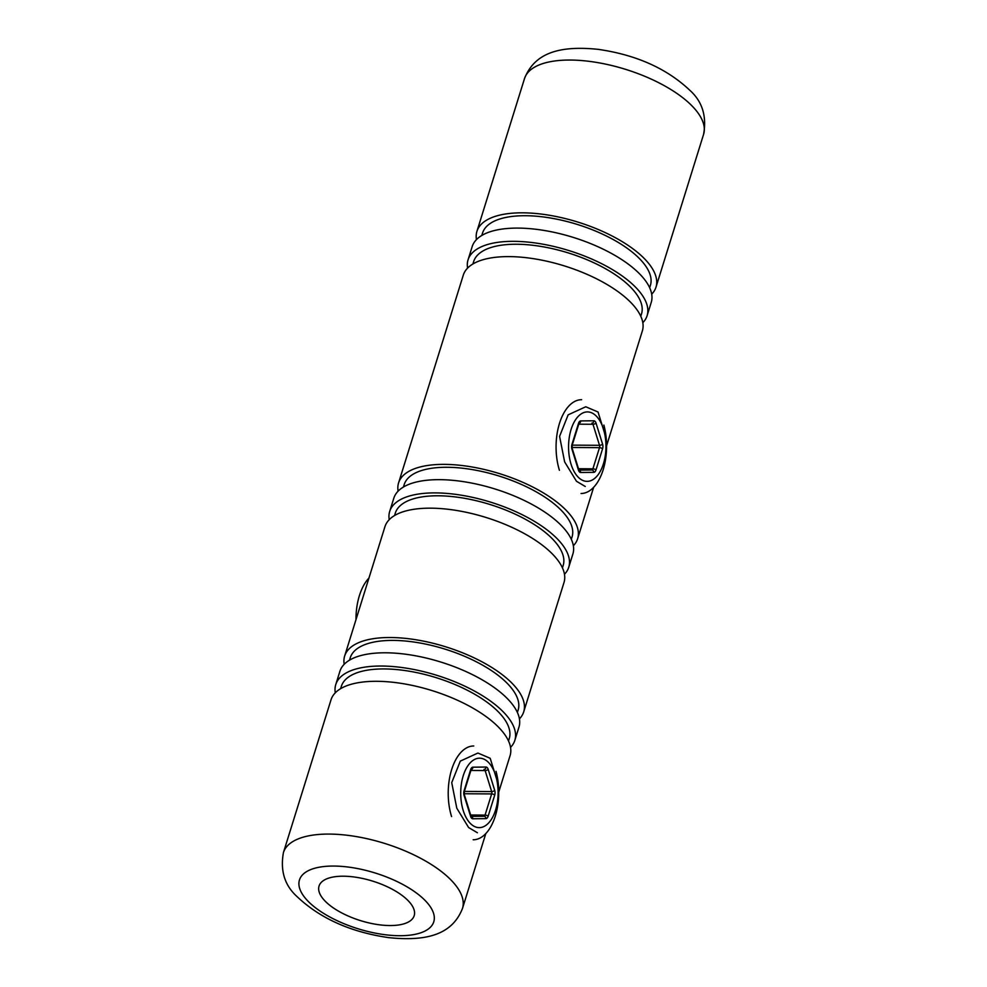 <?xml version="1.0" encoding="UTF-8"?>
<svg xmlns="http://www.w3.org/2000/svg" width="987" height="987" viewBox="0 0 987 987"><rect width="100%" height="100%" fill="white"/><g stroke="black" fill="none" stroke-linecap="round" stroke-linejoin="round"><path stroke-width="1.48" d="M585.266 486.48L576.47 481.261L564.638 461.891L559.58 436.365L568.154 414.836L585.76 406.767L598.048 412.011L604.451 432.725M477.412 832.757L468.615 827.538L456.784 808.168L451.725 782.642L460.3 761.113L477.905 753.044L490.194 758.287L496.597 778.99M408.593 901.143A49.819 20.665 -162.7 0 0 357.639 877.517A49.819 20.665 -162.7 0 0 319.048 886.067A49.819 20.665 -162.7 0 0 324.637 900.613A49.819 20.665 -162.7 0 0 375.591 924.239A49.819 20.665 -162.7 0 0 414.182 915.702A49.819 20.665 -162.7 0 0 408.593 901.143M476.462 239.607A93.777 38.888 17.3 0 1 476.918 231.365A93.777 38.888 17.3 0 1 549.562 215.289A93.777 38.888 17.3 0 1 645.461 259.754A93.777 38.888 17.3 0 1 655.997 287.143A93.777 38.888 17.3 0 1 651.704 294.188M481.779 235.461L482.52 233.117A87.917 36.457 17.3 0 1 550.61 218.028A87.917 36.457 17.3 0 1 640.526 259.717A87.917 36.457 17.3 0 1 650.396 285.403L649.668 287.76M467.579 268.119A93.777 38.888 17.3 0 1 468.035 259.889A93.777 38.888 17.3 0 1 540.679 243.801A93.777 38.888 17.3 0 1 636.59 288.266A93.777 38.888 17.3 0 1 647.114 315.655A93.777 38.888 17.3 0 1 642.821 322.7M468.035 259.889L472.168 246.639A93.777 38.888 17.3 0 1 544.799 230.563A93.777 38.888 17.3 0 1 640.711 275.028A93.777 38.888 17.3 0 1 651.235 302.417L647.114 315.655M472.896 263.985L473.637 261.629A87.917 36.457 17.3 0 1 541.727 246.553A87.917 36.457 17.3 0 1 631.643 288.241A87.917 36.457 17.3 0 1 641.513 313.915L640.785 316.272M398.106 491.156A93.777 38.888 17.3 0 1 398.575 482.927A93.777 38.888 17.3 0 1 471.206 466.839A93.777 38.888 17.3 0 1 567.118 511.303A93.777 38.888 17.3 0 1 577.642 538.705A93.777 38.888 17.3 0 1 573.348 545.749M398.575 482.927L463.285 275.163A93.777 38.888 17.3 0 1 535.916 259.075A93.777 38.888 17.3 0 1 631.828 303.54A93.777 38.888 17.3 0 1 642.352 330.941L606.598 445.766M403.436 487.023L404.164 484.666A87.917 36.457 17.3 0 1 472.267 469.59A87.917 36.457 17.3 0 1 562.183 511.278A87.917 36.457 17.3 0 1 572.053 536.953L571.313 539.309M389.223 519.68A93.777 38.888 17.3 0 1 389.692 511.439A93.777 38.888 17.3 0 1 462.323 495.363A93.777 38.888 17.3 0 1 558.235 539.827A93.777 38.888 17.3 0 1 568.759 567.217A93.777 38.888 17.3 0 1 564.465 574.261M389.692 511.439L393.813 498.201A93.777 38.888 17.3 0 1 466.444 482.125A93.777 38.888 17.3 0 1 562.356 526.589A93.777 38.888 17.3 0 1 572.892 553.978L568.759 567.217M394.553 515.547L395.281 513.191A87.917 36.457 17.3 0 1 463.384 498.102A87.917 36.457 17.3 0 1 553.3 539.79A87.917 36.457 17.3 0 1 563.17 565.477L562.43 567.833M344.179 664.3A93.777 38.888 17.3 0 1 344.648 656.059A93.777 38.888 17.3 0 1 417.279 639.983A93.777 38.888 17.3 0 1 513.191 684.447A93.777 38.888 17.3 0 1 523.715 711.837A93.777 38.888 17.3 0 1 519.421 718.881M344.648 656.059L384.93 526.725A93.777 38.888 17.3 0 1 457.561 510.637A93.777 38.888 17.3 0 1 553.473 555.101A93.777 38.888 17.3 0 1 564.009 582.49L523.715 711.837M349.509 660.167L350.237 657.811A87.917 36.457 17.3 0 1 418.34 642.722A87.917 36.457 17.3 0 1 508.256 684.41A87.917 36.457 17.3 0 1 518.126 710.097L517.385 712.454M335.296 692.812A93.777 38.888 17.3 0 1 335.765 684.583A93.777 38.888 17.3 0 1 408.396 668.495A93.777 38.888 17.3 0 1 504.308 712.959A93.777 38.888 17.3 0 1 514.832 740.361A93.777 38.888 17.3 0 1 510.538 747.393M335.765 684.583L339.886 671.345A93.777 38.888 17.3 0 1 412.517 655.257A93.777 38.888 17.3 0 1 508.428 699.721A93.777 38.888 17.3 0 1 518.965 727.111L514.832 740.361M340.626 688.679L341.354 686.323A87.917 36.457 17.3 0 1 409.457 671.246A87.917 36.457 17.3 0 1 499.373 712.935A87.917 36.457 17.3 0 1 509.243 738.609L508.502 740.966M283.417 852.62A93.777 38.888 17.3 0 1 356.06 836.544A93.777 38.888 17.3 0 1 451.972 881.009A93.777 38.888 17.3 0 1 462.496 908.398C452.527 933.924 427.889 941.684 388.841 937.65C350.521 932.123 319.788 918.305 296.631 896.208C284.577 885.105 280.185 870.583 283.417 852.62L331.003 699.857A93.777 38.888 17.3 0 1 403.634 683.769A93.777 38.888 17.3 0 1 499.545 728.233A93.777 38.888 17.3 0 1 510.082 755.635L498.743 792.03M368.941 578.061A46.895 25.255 90.4 0 0 355.986 619.663M571.041 464.161A34.705 18.691 90.4 0 0 596.567 476.598A34.705 18.691 90.4 0 0 603.476 429.111A34.705 18.691 90.4 0 0 577.95 416.674A34.705 18.691 90.4 0 0 571.041 464.161M603.871 425.076A46.895 25.255 -89.6 0 1 581.035 493.488M559.419 470.268A46.895 25.255 -89.6 0 1 559.543 423.201A46.895 25.255 -89.6 0 1 581.627 399.71M463.187 810.426A34.705 18.691 90.4 0 0 488.713 822.874A34.705 18.691 90.4 0 0 495.622 775.387A34.705 18.691 90.4 0 0 470.096 762.951A34.705 18.691 90.4 0 0 463.187 810.426M496.017 771.341A46.895 25.255 -89.6 0 1 473.192 839.764M451.565 816.545A46.895 25.255 -89.6 0 1 451.688 769.478A46.895 25.255 -89.6 0 1 473.772 745.987M524.504 78.602C534.473 53.076 559.111 45.316 598.159 49.35C636.479 54.877 667.212 68.695 690.369 90.792C702.423 101.895 706.815 116.417 703.583 134.38A93.777 38.888 -162.7 0 0 693.047 106.978A93.777 38.888 -162.7 0 0 597.135 62.514A93.777 38.888 -162.7 0 0 524.504 78.602L476.918 231.365M307.364 900.514A70.336 29.166 -162.7 0 0 399.377 935.713A70.336 29.166 -162.7 0 0 425.866 901.254A70.336 29.166 -162.7 0 0 333.853 866.055A70.336 29.166 -162.7 0 0 307.364 900.514M579.036 470.133L591.818 469.997A2.344 1.974 89.4 0 1 593.779 472.354A4.688 2.529 90.4 0 0 595.975 469.985L602.563 448.826A4.688 2.529 90.4 0 0 602.576 444.138L596.037 423.102A4.688 2.529 90.4 0 0 593.853 420.783L580.726 420.918A4.688 2.529 90.4 0 0 578.542 423.287A2.344 0.975 17.3 0 1 578.801 423.966L578.777 423.25M593.779 472.354L580.664 472.489A4.688 2.529 90.4 0 1 578.468 470.17L571.942 449.134A4.688 2.529 90.4 0 1 571.942 444.446L578.542 423.287M593.853 420.783A2.344 1.974 89.4 0 1 591.904 423.115L591.904 423.115A2.344 1.258 -89.6 0 1 592.977 424.274L578.74 424.188M571.942 444.446A2.344 0.975 -162.7 0 1 572.213 445.137L599.504 445.31L592.977 424.274A2.344 0.999 162.7 0 0 596.037 423.102M578.505 468.726L592.903 468.813L599.504 447.654L572.016 447.481M595.975 469.985A2.344 0.975 17.3 0 0 592.903 468.813A2.344 1.258 -89.6 0 1 591.818 469.997L578.913 469.923M578.801 423.966L572.213 445.137L572.201 448.431A2.344 0.999 162.7 0 1 571.942 449.134M580.726 420.918A2.344 1.974 89.4 0 1 579.159 423.201M572.201 448.431L578.74 469.467A2.344 0.999 162.7 0 1 578.468 470.17M579.073 470.182A2.344 1.974 89.4 0 1 580.664 472.489M602.576 444.138A2.344 0.999 162.7 0 1 599.504 445.31A2.344 1.258 -89.6 0 1 599.504 447.654A2.344 0.975 -162.7 0 1 602.563 448.826M471.181 816.409L483.963 816.274A2.344 1.974 89.4 0 1 485.937 818.63A4.688 2.529 90.4 0 0 488.121 816.261L494.721 795.09A4.688 2.529 90.4 0 0 494.721 790.402L488.195 769.379A4.688 2.529 90.4 0 0 486.011 767.047L472.884 767.183A4.688 2.529 90.4 0 0 470.688 769.552A2.344 0.975 17.3 0 1 470.947 770.242L470.935 769.527M485.937 818.63L472.81 818.766A4.688 2.529 90.4 0 1 470.626 816.446L464.087 795.411A4.688 2.529 90.4 0 1 464.1 790.723L470.688 769.552M486.011 767.047A2.344 1.974 89.4 0 1 484.025 769.379L484.049 769.379A2.344 1.258 -89.6 0 1 485.123 770.551L470.885 770.452M464.1 790.723A2.344 0.975 -162.7 0 1 464.359 791.414L491.649 791.574L485.123 770.551A2.344 0.999 162.7 0 0 488.195 769.379M470.651 815.003L485.061 815.089L491.649 793.918L464.161 793.745M488.121 816.261A2.344 0.975 17.3 0 0 485.061 815.089A2.344 1.258 -89.6 0 1 483.963 816.274L471.058 816.187M470.947 770.242L464.359 791.414L464.346 794.708A2.344 0.999 162.7 0 1 464.087 795.411M472.884 767.183A2.344 1.974 89.4 0 1 471.305 769.478M464.346 794.708L470.885 815.743A2.344 0.999 162.7 0 1 470.626 816.446M471.218 816.459A2.344 1.974 89.4 0 1 472.81 818.766M494.721 790.402A2.344 0.999 162.7 0 1 491.649 791.574A2.344 1.258 -89.6 0 1 491.649 793.918A2.344 0.975 -162.7 0 1 494.721 795.09M655.997 287.143L703.583 134.38M577.642 538.705L593.631 487.356M462.496 908.398L485.789 833.633M578.74 469.467L578.678 470.133M470.885 815.743L470.824 816.409"/></g></svg>
